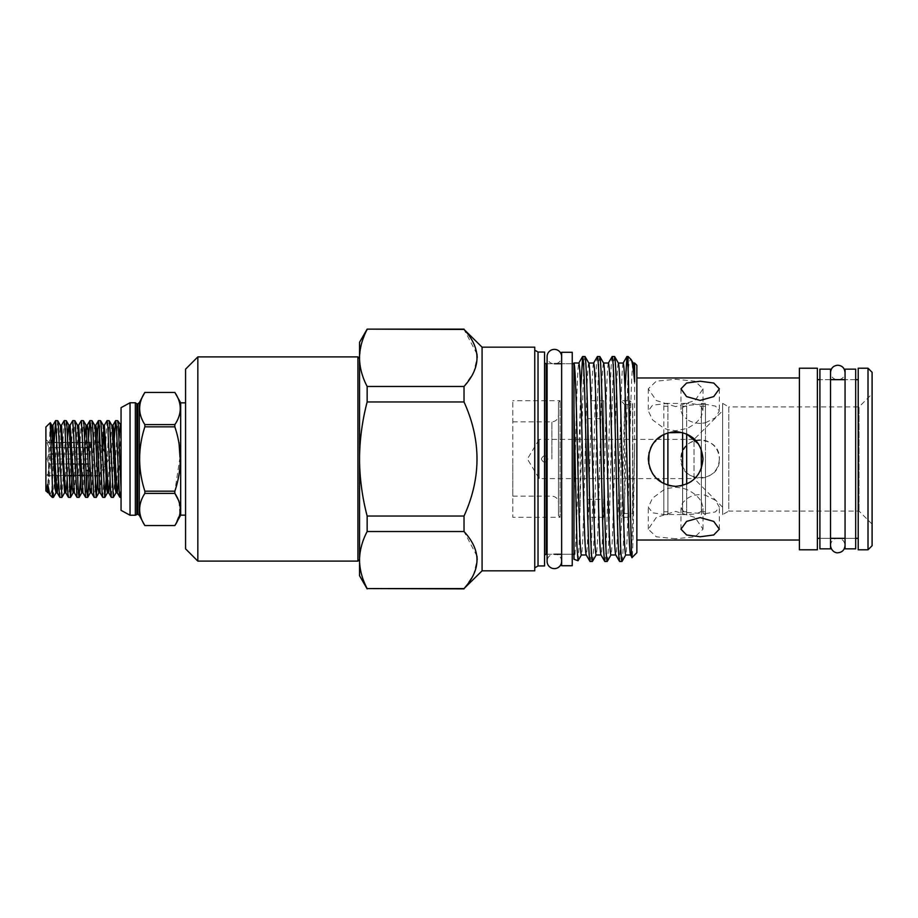<?xml version="1.0" encoding="UTF-8"?>
<svg xmlns="http://www.w3.org/2000/svg" width="918" height="918" viewBox="0 0 918 918"><rect width="100%" height="100%" fill="white"/><g stroke="black" fill="none" stroke-linecap="round" stroke-linejoin="round"><path stroke-width="0.69" stroke-dasharray="4.59 3.44" d="M561.632 561.346A7.275 7.275 0 0 0 554.357 554.082A7.275 7.275 0 0 0 547.094 561.346L547.094 356.654A7.275 7.275 0 0 0 554.357 363.918A7.275 7.275 0 0 0 561.632 356.654L561.632 561.346L561.632 356.654M855.679 538.35L845.065 538.35L845.065 379.65L845.065 538.35L855.679 538.35L855.679 379.65L845.065 379.65L855.679 379.65L855.679 538.35M845.065 369.151L845.065 548.849M855.679 369.151L855.679 548.849M830.526 538.35L819.912 538.35L819.912 379.65L819.912 538.35L830.526 538.35L830.526 379.65L819.912 379.65L830.526 379.65L830.526 538.35M819.912 369.151L819.912 548.849M830.526 369.151L830.526 548.849M572.247 554.277L561.632 554.277L561.632 363.723L561.632 554.277L572.247 554.277L572.247 363.723L561.632 363.723L572.247 363.723L572.247 554.277M561.632 352.282L561.632 565.717M572.247 352.282L572.247 565.717M185.574 430.921L185.574 515.159L185.574 430.921M180.674 515.159L180.674 402.841M144.86 424.609L144.86 426.824L174.856 426.824L174.856 424.609L144.86 424.609C137.918 413.915 137.918 403.186 144.86 392.445L174.856 392.445C182.051 403.151 182.051 413.869 174.856 424.609M135.336 402.761L135.336 515.239M130.035 402.761L130.035 515.239M121.05 407.661L121.05 510.339M114.314 438.196L113.66 455.053M115.37 462.947L117.642 420.605M54.105 442.258L52.269 488.674L50.077 495.204M53.416 497.315L57.605 420.605M64.122 420.685L59.922 497.395M61.988 497.315L66.188 420.605M72.694 420.685L70.032 475.742M71.834 479.804L74.76 420.605M81.266 420.685L77.078 497.395M80.405 479.804L83.331 420.605M88.576 438.196L87.187 475.742M88.989 479.804L91.915 420.605M97.159 438.196L95.759 475.742M97.56 479.804L98.96 442.258L98.995 475.742L98.995 442.258M99.5 430.462L100.487 420.605M107.004 420.685L102.805 497.395M106.132 479.804L109.07 420.605M52.269 497.395L52.269 488.674M69.481 487.538L68.494 497.395M86.636 487.538L85.649 497.395M95.22 487.538L94.233 497.395M113.522 459L111.376 497.395M113.442 497.315L114.716 479.804M45.9 491.015L45.9 426.985M47.564 492.656L50.215 422.659M72.522 463.98L48.803 463.98L90.01 463.98L90.01 459L47.07 459L48.803 463.98L48.803 470.349L47.07 475.34L48.803 475.34L47.07 475.34L48.803 470.349L48.803 463.98L47.07 459L48.803 454.02L51.465 454.02M87.887 454.02L48.803 454.02L47.07 459L90.01 459L90.01 454.02L90.01 463.98L90.01 459L90.01 463.98L88.266 463.98M85.649 463.98L83.676 463.98M81.105 463.98L75.092 463.98M88.53 470.349L85.879 470.349M68.919 475.34L90.01 475.34L90.01 470.349L90.01 475.34L84.1 475.34M81.599 475.34L80.187 475.34M77.502 475.34L71.604 475.34M359.558 559.464L359.558 358.536L359.558 559.464M558.442 515.641L558.442 459L558.442 515.641L560.083 517.282L560.083 400.718L560.083 517.282L512.795 517.282L512.795 400.718L512.795 517.282M558.442 402.359L558.442 502.697L558.442 402.359L560.083 400.718L512.795 400.718M682.602 459L682.602 511.762L682.602 406.238L682.602 432.527L686.687 433.962L686.687 511.762L686.687 419.136C690.405 421.821 694.892 423.244 700.159 423.382L701.386 423.347L701.386 449.682L703.016 459L701.386 468.318L701.386 511.762L701.386 459L701.386 494.653L700.159 494.618C694.903 494.756 690.416 496.179 686.687 498.864L682.602 502.823L680.972 507.172L682.602 510.58L686.687 512.531L705.472 513.667L705.472 514.619L701.386 514.619L701.386 511.154L703.016 507.172L701.386 501.836L701.386 478.152C695.66 478.404 690.761 476.568 686.687 472.667L682.602 466.746L680.972 459C679.779 483.74 720.527 483.797 719.356 459C718.794 468.272 714.17 474.422 705.472 477.452L701.386 478.152L701.386 416.164L703.016 410.828L701.386 406.846L701.386 403.381L701.386 404.195L686.687 405.469L682.602 407.42L680.972 410.828L682.602 415.177L686.687 419.136L686.687 403.381L682.602 403.381L682.602 459M698.529 443.979L701.168 449.109M705.472 459L705.472 511.762L705.472 459M663.817 459L663.817 511.762L663.817 459M667.902 459L667.902 511.762L667.902 459M649.06 452.585L650.541 448.156M652.709 444.094L663.817 434.329L667.902 432.757L667.902 403.381L652.572 405.194L648.292 410.828L652.583 419.893L663.817 428.155L667.902 429.647L675.659 430.737L686.687 428.511C693.721 425.252 698.621 421.132 701.386 416.164L701.386 406.846C698.598 404.551 693.698 403.427 686.687 403.461L686.687 403.381M512.795 459L512.795 496.168L512.795 459M541.299 459C543.467 463.211 545.648 463.211 547.828 459C545.648 454.789 543.467 454.789 541.299 459C543.467 463.211 545.648 463.211 547.828 459C545.648 454.789 543.479 454.789 541.299 459M722.627 507.195L694.031 478.599L694.031 439.401L539.187 439.401L539.187 478.599L539.187 439.401L527.402 459L539.187 478.599L694.031 478.599L694.031 439.401L722.627 410.805L722.627 507.195L722.627 410.805M686.687 514.619L686.687 489.489L682.602 488.135L675.659 487.263L667.902 488.353L663.817 489.845L652.583 498.107L648.292 507.172L652.572 512.806L663.817 514.505L686.687 514.619L686.687 484.038L682.602 485.473L682.602 514.619L686.687 514.539C693.721 514.573 698.621 513.437 701.386 511.154L701.386 501.836C698.598 496.845 693.698 492.736 686.687 489.489L686.687 445.333C690.761 441.432 695.66 439.596 701.386 439.848L705.472 440.548C714.17 443.589 718.805 449.74 719.356 459C720.55 434.237 679.779 434.237 680.972 459L682.602 451.254L686.687 445.333L686.687 403.461L663.817 403.381L663.817 434.329M675.659 406.628L656.301 400.523L648.292 388.83L656.324 381.177L675.659 379.272L695.006 381.188L703.016 388.83L695.006 400.535L675.659 406.628M675.659 538.728L656.301 536.812L648.292 529.17L656.324 517.454L675.659 511.372L695.006 517.465L703.016 529.17L695.006 536.812L675.659 538.728M663.817 483.671L663.817 514.619L667.902 514.619L667.902 485.243L663.817 483.671L652.778 474.009M649.76 467.847L648.716 463.808M680.146 485.989L675.476 486.368M700.227 471.037L698.587 473.929M695.339 478.014L691.22 481.502M464.026 588.874L473.688 574.496L477.211 559.59M476.947 556.067L464.026 531.533L367.143 531.533C362.484 540.438 359.948 549.434 359.558 558.5L359.558 561.598C359.982 570.755 362.507 579.751 367.143 588.564L367.143 588.874M367.143 588.564L464.026 588.564M593.613 363.023L593.648 363.023C592.833 364.32 592.007 380.316 591.192 411.012L588.725 506.988C587.899 537.684 587.084 553.68 586.258 554.977L586.177 554.897M574.002 363.023L573.968 559.269M633.145 363.023L633.099 363.023C632.284 364.32 631.458 380.316 630.643 411.012L628.176 506.988C627.35 537.684 626.535 553.68 625.709 554.977L625.709 554.977M634.613 363.023L634.613 447.066C633.225 503.121 631.963 556.101 630.609 554.977L630.528 554.897M618.365 363.023L618.319 363.023C617.493 364.32 616.678 380.316 615.852 411.012L613.385 506.988C612.57 537.684 611.744 553.68 610.929 554.977L610.963 554.977M623.173 363.023L623.219 363.023C622.393 364.32 621.578 380.316 620.752 411.012L618.296 506.988C617.47 537.684 616.644 553.68 615.829 554.977L615.737 554.897M603.574 363.023L603.539 363.023C602.713 364.32 601.887 380.316 601.072 411.012L598.605 506.988C597.79 537.684 596.964 553.68 596.138 554.977L596.184 554.977M608.393 363.023L608.439 363.023C607.613 364.32 606.787 380.316 605.972 411.012L603.505 506.988C602.69 537.684 601.864 553.68 601.038 554.977L600.957 554.897M588.794 363.023L588.748 363.023C587.933 364.32 587.107 380.316 586.281 411.012L583.825 506.988C582.999 537.684 582.184 553.68 581.358 554.977L581.358 554.977M872.1 524.144L859.03 511.074L728.777 511.074L728.777 406.926L859.03 406.926L859.03 511.074L859.03 406.926L872.1 393.856L872.1 524.144L872.1 393.856M722.627 403.381L728.777 406.926L728.777 511.074L722.627 514.619L722.627 403.381L722.627 514.619M817.376 379.65L817.376 538.35L817.376 379.65M858.215 379.65L858.215 538.35L858.215 379.65M547.094 554.277L554.357 554.277M573.968 409.348L573.968 363.723M547.094 363.723L554.357 363.723M544.558 555.918L544.558 362.082L544.558 555.918M534.758 350.148L534.758 567.852L534.758 350.148M636.862 552.728L636.862 365.272M634.613 447.066C633.73 503.03 632.915 558.396 632.077 557.513M580.681 389.439L580.142 409.325C578.099 472.816 576.045 562.585 573.968 559.257M578.099 560.691L579.132 545.349L582.517 407.741C583.332 374.957 584.158 357.871 584.973 356.494M580.142 506.598L580.142 409.325M597.423 356.494C596.597 357.871 595.782 374.957 594.956 407.741L592.5 510.259C591.674 543.043 590.848 560.129 590.033 561.506M592.374 561.506C593.189 560.129 594.015 543.043 594.83 510.259L597.297 407.741C598.123 374.957 598.938 357.871 599.764 356.494M612.203 356.494C611.388 357.871 610.562 374.957 609.747 407.741L607.28 510.259C606.454 543.043 605.639 560.129 604.813 561.506M607.154 561.506C607.98 560.129 608.795 543.043 609.621 510.259L612.077 407.741C612.903 374.957 613.729 357.871 614.544 356.494M625.032 389.439L622.06 510.259L619.604 561.506M628.084 367.372L628.084 356.494M621.934 561.506C622.76 560.129 623.586 543.043 624.401 510.259L628.084 370.62C629.128 362.3 630.115 358.582 631.033 359.454M361.29 344.514L359.558 356.402L359.558 342.276M367.143 329.126L361.761 342.816M636.862 377.975L636.862 540.025L636.862 377.975M799.406 377.975L799.406 540.025L799.406 377.975M705.472 514.619L705.472 403.381L705.472 404.333L701.386 404.195L701.386 423.347L705.472 422.773L705.472 495.227L701.386 494.653L701.386 514.619M667.902 514.596L667.902 403.404M663.817 514.619L663.817 403.381M682.602 514.608L682.602 403.392M464.026 401.969L367.143 401.969C362.484 419.824 359.948 437.806 359.558 455.913L359.558 462.087C359.959 480.263 362.495 498.244 367.143 516.031L464.026 516.031C481.319 478.026 481.319 439.997 464.026 401.969L464.026 386.467L473.688 372.398L477.211 357.492M476.947 353.969L464.026 329.436L367.143 329.436M359.558 356.402L359.558 359.5C359.982 368.657 362.507 377.654 367.143 386.467L464.026 386.467M482.076 570.824L482.076 347.176M464.026 531.533L464.026 516.031M359.558 575.724L359.558 561.598M367.143 516.031L367.143 531.533M359.558 558.5L359.558 462.087M367.143 386.467L367.143 401.969M359.558 455.913L359.558 359.5M534.758 570.824L534.758 347.176M538.028 565.958L538.028 352.042M544.558 565.958L544.558 352.042M799.406 549.79L799.406 368.21M817.376 549.79L817.376 368.21M858.215 549.79L858.215 368.21M868.015 549.79L868.015 368.21M872.1 545.705L872.1 372.295M573.968 505.921L576.401 411.012C577.227 380.316 578.042 364.32 578.868 363.023L578.822 363.023M705.472 422.773L715.478 417.667L719.356 410.828L715.478 406.089L705.472 404.333L705.472 422.773M705.472 513.667L715.478 511.9L719.356 507.172L715.478 500.333L705.472 495.227L705.472 513.667M701.386 459L701.386 406.238L701.386 459M185.574 548.849L185.574 369.151M197.829 561.105L197.829 356.895M357.917 356.895L357.917 561.105M85.087 447.651L48.803 447.651L90.01 447.651L90.01 442.66L90.01 447.651L90.01 442.66L90.01 447.651L87.623 447.651M90.01 470.349L90.01 475.34L90.01 470.349M53.577 454.02L85.317 454.02M87.394 442.66L47.07 442.66L48.803 447.651L47.07 442.66L70.238 442.66M71.65 442.66L84.892 442.66M48.803 442.66L90.01 442.66L48.803 442.66M90.01 475.34L47.07 475.34L90.01 475.34M48.803 447.651L48.803 454.02L48.803 447.651M121.05 485.553L121.05 428.293L121.05 485.553L119.96 497.395M121.05 425.504L118.594 479.804M179.985 457.29L174.856 491.176L144.86 491.176C137.918 469.775 137.918 448.317 144.86 426.824M144.86 491.176L144.86 493.391L174.856 493.391L174.856 491.176M179.01 501.228L179.79 513.518L174.856 525.555L144.86 525.566C137.918 514.872 137.918 504.143 144.86 493.391M174.856 426.824L179.01 442.487M603.78 517.282L603.78 400.718L603.78 517.282L587.44 517.282L587.44 400.718L587.44 517.282M603.78 400.718L587.44 400.718M587.44 459L587.44 499.312L587.44 459M603.78 459L603.78 499.312L603.78 459M632.777 403.381L632.777 514.619L632.777 403.381L629.92 400.718L629.92 517.282L620.855 517.282L620.855 400.718L620.855 517.282L624.607 513.518L624.607 459L624.607 513.518L632.777 513.518L632.777 459L632.777 513.518M632.777 514.619L632.571 403.381L632.571 514.619L629.92 517.282L629.92 400.718L620.855 400.718L624.607 404.482L624.607 459L624.607 404.482L632.777 404.482L632.777 459L632.777 404.482M139.306 515.354L139.306 402.646M137.723 403.863L137.723 514.137M136.885 403.863L136.885 514.137M551.913 459L551.913 421.832L551.913 459M546.199 554.277L546.199 363.723M47.782 491.233L51.729 425.195M56.618 488.456L60.301 425.195M64.593 492.805L67.542 438.196M73.165 492.805L77.456 425.195M81.748 492.805L84.697 438.196M90.32 492.805L94.611 425.195M98.903 492.805L103.183 425.195M107.475 492.805L111.767 425.195M116.655 488.456L119.007 438.196M48.643 492.805L52.337 429.544M58.557 479.804L61.517 425.195M67.14 479.804L70.089 425.195M74.381 492.805L78.661 425.195M82.953 492.805L86.636 429.544M91.525 492.805L95.816 425.195M100.108 492.805L102.77 448.546M103.791 429.544L104.4 425.195M110.022 479.804L112.971 425.195M830.526 459L830.526 372.501L830.526 459M830.526 545.499C831.042 541 833.464 538.579 837.79 538.235C842.127 538.579 844.549 541 845.065 545.499L845.065 372.501C844.549 377 842.127 379.421 837.79 379.765C833.464 379.421 831.042 377 830.526 372.501M845.065 372.501L845.065 545.499M68.942 475.742L48.803 475.742L45.9 478.599M71.627 475.742L94.669 475.742M97.354 475.742L98.995 475.742L109.058 459L104.962 452.195M682.602 511.762L686.687 511.762M701.386 511.762L705.472 511.762M663.817 511.762L667.902 511.762M512.795 421.832L551.913 421.832C555.883 421.442 558.064 419.274 558.442 415.303M512.795 496.168L551.913 496.168C555.883 496.558 558.064 498.726 558.442 502.697M680.972 529.17L680.972 507.172M680.972 388.83L680.972 410.828M648.292 388.83L648.292 410.828M648.292 529.17L648.292 507.172M705.472 403.381L701.386 403.381M703.016 529.17L703.016 507.172M703.016 388.83L703.016 410.828M719.356 388.83L719.356 410.828M719.356 529.17L719.356 507.172M663.817 406.238L667.902 406.238M701.386 406.238L705.472 406.238M682.602 406.238L686.687 406.238M102.231 447.651L100.119 444.14M45.9 439.401L48.803 442.258L84.869 442.258M87.371 442.258L97.365 442.258M587.44 499.312L603.78 499.312M587.44 418.688L603.78 418.688"/><path stroke-width="1.38" d="M561.632 356.654A7.275 7.275 0 0 0 554.357 349.379A7.275 7.275 0 0 0 547.094 356.654L547.094 561.346A7.275 7.275 0 0 0 554.357 568.621A7.275 7.275 0 0 0 561.632 561.346M855.679 548.849L855.679 369.151L845.065 369.151L845.065 548.849L855.679 548.849M830.526 548.849L830.526 369.151L819.912 369.151L819.912 548.849L830.526 548.849M572.247 565.717L572.247 352.282L561.632 352.282L561.632 565.717L572.247 565.717M180.674 402.841L180.674 515.159L174.856 525.566C182.051 514.849 182.051 504.131 174.856 493.391L144.86 493.391C137.918 504.085 137.918 514.814 144.86 525.555L174.856 525.555L144.86 525.566L139.306 515.354L139.306 402.646L144.86 392.434C137.918 403.128 137.918 413.857 144.86 424.609L174.856 424.609C182.039 413.926 182.039 403.197 174.856 392.445L144.86 392.445L174.856 392.434L180.674 402.841L185.574 402.841M144.86 493.391L144.86 491.176L174.856 491.176L174.856 493.391L179.01 501.228M174.856 424.609L174.856 426.824L144.86 426.824C137.918 448.225 137.918 469.683 144.86 491.176M174.856 491.176C182.051 469.752 182.051 448.305 174.856 426.824M144.86 426.824L144.86 424.609M136.885 514.137L136.885 403.863L137.723 403.863L137.723 514.137L135.336 515.239L135.336 402.761L130.035 402.761L121.05 407.661L121.05 510.339L130.035 515.239L130.035 402.761M121.05 497.395L119.868 497.315L119.237 492.243L116.379 425.757L115.576 420.685L114.314 438.196M113.66 455.053L113.522 459M115.668 420.605L117.733 420.685L118.353 425.757L121.05 489.409M55.631 420.605L57.696 420.685L58.327 425.757L61.896 497.395L59.831 497.315L59.211 492.243L55.631 420.605L54.105 442.258M64.214 420.605L66.28 420.685L66.899 425.757L70.468 497.395L68.402 497.315L67.783 492.243L64.926 425.757L64.214 420.605L61.517 425.195L65.189 488.353L65.798 492.805L67.14 479.804M74.932 459L72.786 420.605L70.089 425.195L74.381 492.805L76.986 497.315L74.932 459M72.786 420.605L74.851 420.685L75.471 425.757L78.34 492.243L79.143 497.315L80.405 479.804M83.504 459L81.358 420.605L78.661 425.195L82.953 492.805L85.558 497.315L83.504 459M81.358 420.605L83.423 420.685L84.054 425.757L86.912 492.243L87.715 497.315L88.989 479.804M89.941 420.605L92.007 420.685L92.626 425.757L96.206 497.395L94.141 497.315L93.51 492.243L90.653 425.757L89.849 420.685L88.576 438.196M98.513 420.605L100.578 420.685L101.21 425.757L104.778 497.395L102.713 497.315L102.093 492.243L99.236 425.757L98.421 420.685L97.159 438.196M100.119 444.14L98.995 442.258L99.5 430.462M107.096 420.605L109.162 420.685L109.781 425.757L113.35 497.395L111.285 497.315L110.665 492.243L107.808 425.757L107.096 420.605L104.4 425.195L108.072 488.353L108.68 492.805L110.022 479.804M52.269 486.368L52.269 497.395L49.847 494.882L47.782 484.44L48.643 492.805L45.9 491.015L45.9 426.985L50.283 422.682L52.601 492.243L53.416 497.315L56.021 492.805L56.618 488.456M61.896 497.395L64.593 492.805L65.798 492.805L68.402 497.315M70.032 475.742L69.481 487.538M70.468 497.395L71.834 479.804M79.051 497.395L76.986 497.315M87.187 475.742L86.636 487.538M87.623 497.395L85.558 497.315M95.759 475.742L95.22 487.538M96.206 497.395L97.56 479.804M104.778 497.395L106.132 479.804M113.35 497.395L116.047 492.805L116.655 488.456M114.716 479.804L115.37 462.947M88.266 463.98L85.649 463.98M83.676 463.98L81.105 463.98M75.092 463.98L72.522 463.98M85.879 470.349L88.53 470.349M84.1 475.34L81.599 475.34M80.187 475.34L77.502 475.34M71.604 475.34L68.919 475.34M359.558 358.536L357.917 356.895L357.917 561.105L359.558 559.464M197.829 561.105L185.574 548.849L185.574 369.151L197.829 356.895L197.829 561.105L357.917 561.105M197.829 356.895L357.917 356.895M680.146 485.989L682.602 485.473L682.602 432.527L667.902 432.757L667.902 485.243M698.529 443.979L686.687 433.962L686.687 484.038L691.22 481.502M701.168 449.109L701.386 468.318L700.227 471.037M648.716 463.808L649.06 452.585M650.541 448.156L652.709 444.094M663.817 434.329L663.817 483.671M700.159 536.766L686.595 534.964L680.972 529.17L686.584 521.401L700.159 517.58L713.745 521.401L719.356 529.17L713.734 534.964L700.159 536.766M700.159 400.42L686.595 396.61L680.972 388.83L686.584 383.036L700.159 381.234L713.745 383.036L719.356 388.83L713.734 396.61L700.159 400.42M652.778 474.009L649.76 467.847M675.476 486.368L669.325 485.622M698.587 473.929L695.339 478.014M648.292 459C649.921 475.639 659.032 484.761 675.648 486.368C692.298 484.75 701.421 475.627 703.016 459C701.409 442.361 692.287 433.239 675.659 431.632C659.021 433.25 649.91 442.373 648.292 459M464.026 588.874L367.143 588.564C362.484 579.648 359.948 570.663 359.558 561.598L359.558 558.5C359.982 549.343 362.507 540.346 367.143 531.533L464.026 531.533C481.307 550.364 481.307 569.378 464.026 588.564L482.076 570.824L534.758 570.824L534.758 347.176L482.076 347.176L482.076 570.824M586.258 554.977C585.432 553.68 584.617 537.684 583.791 506.988L581.335 411.012C580.509 380.316 579.683 364.32 578.868 363.023L573.968 362.954L573.968 559.269L578.019 560.737M586.212 554.977L581.358 554.977C580.532 553.68 579.717 537.684 578.891 506.988L576.435 411.012C575.609 380.316 574.783 364.32 573.968 363.023M633.19 363.103L631.033 359.454C632.123 360.694 633.317 368.164 634.613 381.854L634.613 363.023L633.145 363.023M634.613 381.854L633.099 363.023M630.609 554.977C629.794 553.68 628.968 537.684 628.141 506.988L625.686 411.012C624.86 380.316 624.045 364.32 623.219 363.023L618.365 363.023M630.574 554.977L625.709 554.977C624.894 553.68 624.068 537.684 623.242 506.988L620.786 411.012C619.96 380.316 619.145 364.32 618.319 363.023M603.539 363.023C604.354 364.32 605.18 380.316 605.995 411.012L608.462 506.988C609.288 537.684 610.103 553.68 610.929 554.977L615.783 554.977C615.003 553.68 614.188 537.684 613.362 506.988L610.895 411.012C610.08 380.316 609.254 364.32 608.439 363.023L603.574 363.023M601.038 554.977C600.223 553.68 599.397 537.684 598.582 506.988L596.115 411.012C595.289 380.316 594.474 364.32 593.648 363.023L588.794 363.023M601.003 554.977L596.138 554.977C595.323 553.68 594.497 537.684 593.682 506.988L591.215 411.012C590.389 380.316 589.574 364.32 588.748 363.023M872.1 372.295L872.1 545.705L868.015 549.79L868.015 368.21L872.1 372.295M868.015 368.21L858.215 368.21L858.215 549.79L868.015 549.79M817.376 538.35L819.912 538.35M830.526 538.35L845.065 538.35M855.679 538.35L858.215 538.35M817.376 379.65L819.912 379.65M830.526 379.65L845.065 379.65M855.679 379.65L858.215 379.65M799.406 368.21L799.406 549.79L817.376 549.79L817.376 368.21L799.406 368.21M547.094 363.723L546.199 363.723L546.199 554.277L547.094 554.277M554.357 554.277L561.632 554.277M572.247 554.277L573.968 554.277M572.247 363.723L573.968 363.723L573.968 409.348L577.02 547.025L578.03 560.737L581.438 554.897M554.357 363.723L561.632 363.723M546.199 363.723A1.629 1.629 0 0 1 544.558 362.082M546.199 554.277A1.629 1.629 0 0 0 544.558 555.918M538.028 352.042L538.028 565.958L544.558 565.958L544.558 352.042L538.028 352.042L534.758 350.148M538.028 565.958L534.758 567.852M634.613 363.023L636.862 365.272L636.862 552.728L632.077 557.513L630.528 554.897M631.033 359.454L628.084 356.494L628.084 367.372L626.914 356.563L625.032 389.439M632.077 557.513C630.712 564.421 629.392 408.762 628.084 367.372L628.084 370.62M588.84 363.103L585.053 356.563L582.643 356.494C583.458 357.871 584.284 374.957 585.099 407.741L587.566 510.259C588.392 543.043 589.207 560.129 590.033 561.506L586.177 554.897M590.033 561.506L592.443 561.437L596.23 554.897M584.973 356.494C585.799 357.871 586.625 374.957 587.44 407.741L589.907 510.259C590.722 543.043 591.548 560.129 592.374 561.506M603.619 363.103L599.844 356.563L597.423 356.494C598.249 357.871 599.064 374.957 599.89 407.741L602.346 510.259C603.172 543.043 603.998 560.129 604.813 561.506L600.957 554.897M604.813 561.506L607.234 561.437L611.009 554.897M599.764 356.494C600.579 357.871 601.405 374.957 602.231 407.741L604.687 510.259C605.513 543.043 606.328 560.129 607.154 561.506M618.399 363.103L614.624 356.563L612.203 356.494C613.029 357.871 613.855 374.957 614.67 407.741L617.137 510.259C617.952 543.043 618.778 560.129 619.604 561.506L615.737 554.897M619.604 561.506L622.014 561.437L625.801 554.897M614.544 356.494C615.37 357.871 616.185 374.957 617.011 407.741L619.478 510.259C620.293 543.043 621.119 560.129 621.934 561.506M582.643 356.494L580.681 389.439M597.423 356.494L593.567 363.103M612.203 356.494L608.347 363.103M626.994 356.494L628.084 356.494M464.026 386.467L367.143 386.467C362.484 377.562 359.948 368.566 359.558 359.5L359.558 342.276L367.143 329.126L464.026 329.436C481.307 348.266 481.307 367.28 464.026 386.467L464.026 401.969C481.319 439.997 481.319 478.026 464.026 516.031L464.026 531.533M361.761 342.816L361.29 344.514M482.076 347.176L464.026 329.436M636.862 540.025L799.406 540.025M636.862 377.975L799.406 377.975M477.211 357.492L476.947 353.969M359.558 356.402C359.982 347.245 362.507 338.249 367.143 329.436M464.026 516.031L367.143 516.031C362.484 498.176 359.948 480.194 359.558 462.087L359.558 455.913C359.959 437.737 362.495 419.755 367.143 401.969L464.026 401.969M464.026 588.564L367.143 588.564M477.211 559.59L476.947 556.067M359.558 561.598L359.558 575.724L367.143 588.874M367.143 531.533L367.143 516.031M359.558 462.087L359.558 558.5M367.143 401.969L367.143 386.467M359.558 359.5L359.558 455.913M51.465 454.02L53.577 454.02M85.317 454.02L87.887 454.02M87.623 447.651L85.087 447.651M70.238 442.66L71.65 442.66M84.892 442.66L87.394 442.66M47.782 484.44C46.99 485.014 47.506 491.164 47.426 491.635C47.495 493.127 47.621 492.989 47.782 491.233M179.01 442.487L179.985 457.29M52.337 429.544L52.934 425.195L51.729 425.195L55.195 488.353L56.021 492.805L57.226 492.805L58.557 479.804M57.696 420.685L60.301 425.195L60.921 429.647L64.593 492.805M67.542 438.196L68.884 425.195L69.493 429.647L72.35 488.353L73.165 492.805L74.381 492.805M74.851 420.685L77.456 425.195L78.064 429.647L80.933 488.353L81.748 492.805L82.953 492.805M84.697 438.196L86.04 425.195L89.505 488.353L90.32 492.805L91.525 492.805L94.141 497.315M92.007 420.685L94.611 425.195L95.22 429.647L98.077 488.353L98.903 492.805L100.108 492.805L102.713 497.315M100.578 420.685L103.183 425.195L103.803 429.647L106.66 488.353L107.475 492.805L108.68 492.805L111.285 497.315M109.162 420.685L111.767 425.195L112.375 429.647L115.232 488.353L116.047 492.805L117.263 492.805L118.594 479.804M119.007 438.196L120.338 425.195L121.05 431.001M55.539 420.685L52.934 425.195L56.618 488.353L57.226 492.805L59.831 497.315M86.636 429.544L87.244 425.195L88.059 429.647L91.525 492.805M94.611 425.195L95.816 425.195L96.642 429.647L100.108 492.805M102.77 448.546L103.791 429.544M111.767 425.195L112.971 425.195L113.786 429.647L116.643 488.353L117.263 492.805L119.868 497.315M845.065 372.501C844.549 368.003 842.127 365.582 837.79 365.226C833.383 365.662 830.951 368.084 830.526 372.501M845.065 545.499C844.549 549.997 842.127 552.418 837.79 552.774C836.826 553.141 831.272 552.074 830.526 545.499M137.723 514.137L139.306 515.354M52.269 497.395L53.324 497.395M68.942 475.742L71.627 475.742M94.669 475.742L97.354 475.742M578.776 363.103L582.563 356.563M623.138 363.103L626.914 356.563M464.026 329.126L367.143 329.126M104.962 452.195L102.231 447.651M84.869 442.258L87.371 442.258M97.365 442.258L98.995 442.258M60.301 425.195L61.517 425.195M66.28 420.685L68.884 425.195L70.089 425.195M77.456 425.195L78.661 425.195M83.423 420.685L86.04 425.195L87.244 425.195L89.849 420.685M103.183 425.195L104.4 425.195M117.733 420.685L121.05 425.504M48.643 492.805L49.847 494.882M95.816 425.195L98.421 420.685M112.971 425.195L115.576 420.685M70.56 497.315L73.165 492.805M79.143 497.315L81.748 492.805M87.715 497.315L90.32 492.805M96.298 497.315L98.903 492.805M104.87 497.315L107.475 492.805M51.729 425.195L50.283 422.682M135.336 515.239L130.035 515.239M136.885 403.863L135.336 402.761M137.723 403.863L139.306 402.646M185.574 515.159L180.674 515.159"/></g></svg>
